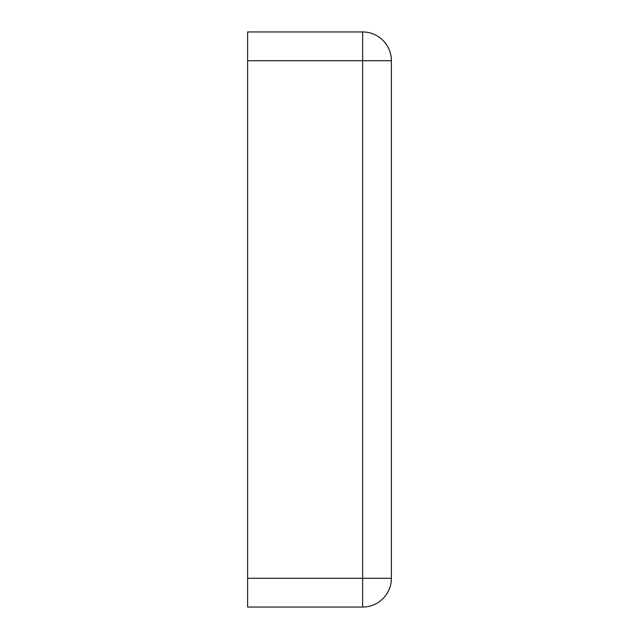 <?xml version="1.0" encoding="UTF-8"?>
<svg xmlns="http://www.w3.org/2000/svg" width="639" height="639" viewBox="0 0 639 639"><rect width="100%" height="100%" fill="white"/><g stroke="black" fill="none" stroke-linecap="round" stroke-linejoin="round"><path stroke-width="0.96" d="M247.612 60.705L247.612 31.95L362.632 31.95A28.755 28.755 0 0 1 391.387 60.705L391.387 578.295A28.755 28.755 0 0 1 362.632 607.05L362.632 31.95A28.755 28.755 0 0 1 391.387 60.705L247.612 60.705L247.612 607.05L362.632 607.05A28.755 28.755 0 0 0 391.387 578.295L247.612 578.295"/></g></svg>
